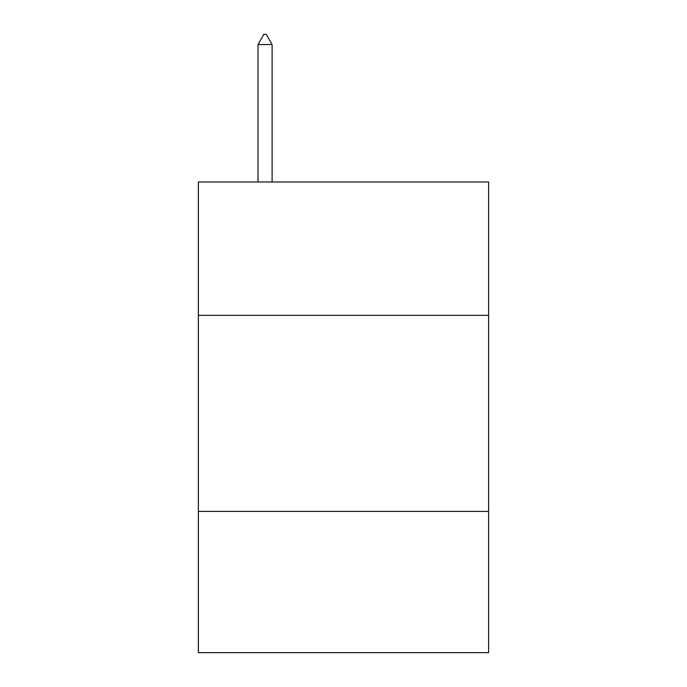 <?xml version="1.0" encoding="UTF-8"?>
<svg xmlns="http://www.w3.org/2000/svg" width="687" height="687" viewBox="0 0 687 687"><rect width="100%" height="100%" fill="white"/><g stroke="black" fill="none" stroke-linecap="round" stroke-linejoin="round"><path stroke-width="1.03" d="M488.62 315.342L488.62 181.986L198.38 181.986L198.38 315.342L488.62 315.342L488.62 652.65L198.38 652.65L198.38 315.342M488.62 511.446L198.38 511.446M272.112 44.552L266.23 34.35L263.877 34.35L257.994 44.552L272.112 44.552L272.112 181.986M257.994 44.552L257.994 181.986"/></g></svg>
